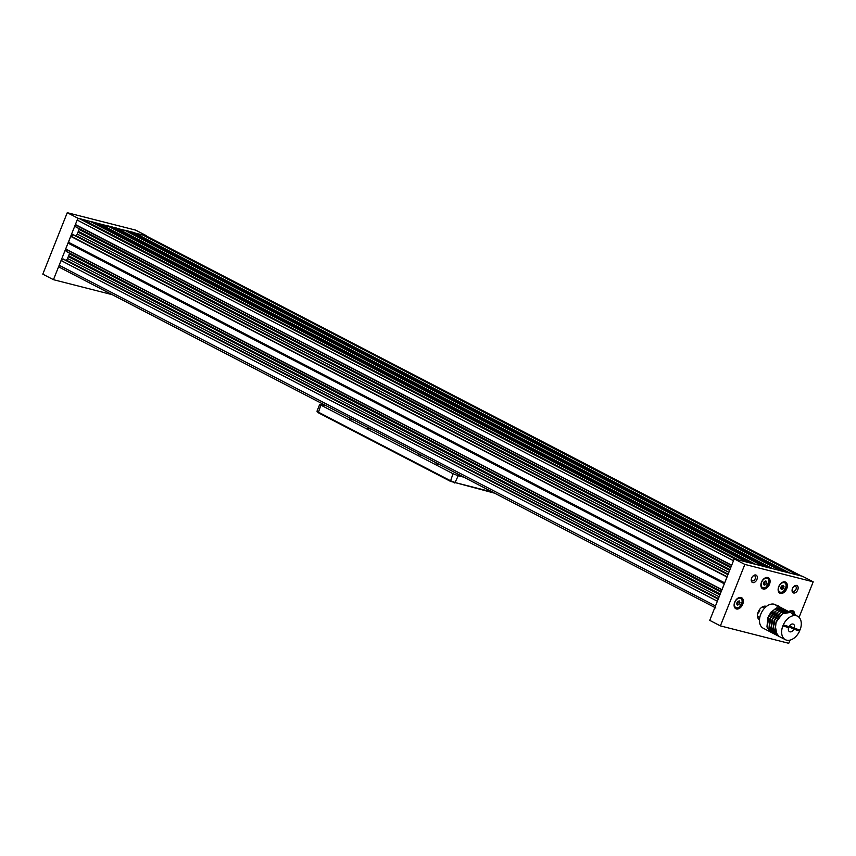 <?xml version="1.0" encoding="UTF-8"?>
<svg xmlns="http://www.w3.org/2000/svg" width="856" height="856" viewBox="0 0 856 856"><rect width="100%" height="100%" fill="white"/><g stroke="black" fill="none" stroke-linecap="round" stroke-linejoin="round"><path stroke-width="1.28" d="M717.36 601.222L61.118 260.577L63.376 259.058M801.462 576.056A1.99 1.305 117.4 0 0 801.28 575.981L144.974 235.314A1.99 1.305 -62.6 0 1 145.156 235.389A1.99 1.305 -62.6 0 1 145.327 235.496M797.578 575.039L141.839 234.512L798.145 575.189L801.28 575.981M129.277 231.42L133.59 232.415L789.906 573.081L785.648 572.054M780.865 570.877L785.177 571.883L128.882 231.216L124.751 230.157L122.964 231.409M772.829 568.737L768.56 567.699M763.777 566.522L768.089 567.528L111.762 226.84L107.663 225.802L105.877 227.054M95.102 222.71L99.446 223.705L755.73 564.372L751.482 563.344M746.689 562.167L751.001 563.173M82.379 219.371L738.653 560.027M738.621 560.006L735.486 559.214L79.191 218.537A1.99 1.305 117.4 0 0 77.179 220.046L75.392 224.529L731.698 565.206L733.474 560.723L77.179 220.046M727.14 576.805L724.636 583.043M721.94 589.88L724.401 583.632L68.095 242.954L65.666 248.978L66.426 251.482M61.118 260.577L717.414 601.254M717.264 601.458L715.488 605.941L59.182 265.264A1.99 1.305 117.4 0 0 59.546 267.361A1.99 1.305 117.4 0 0 59.738 267.425L714.867 607.493L59.546 267.361M715.851 608.028A1.99 1.305 -62.6 0 1 715.488 605.941M60.969 260.78L59.182 265.264M719.982 594.642L68.405 256.415L67.517 258.501A2.643 1.733 -62.6 0 1 66.329 260.106L65.955 260.395M68.405 256.415L720.153 594.192M69.561 253.194A2.643 1.733 -62.6 0 1 69.368 253.868L68.576 255.976M724.497 583.289L68.095 242.954M68.352 242.697L70.695 236.342L73.167 234.79M75.681 235.946L76.056 235.668A2.643 1.733 117.4 0 0 77.243 234.062L79.094 229.419A2.643 1.733 117.4 0 0 79.287 228.745M731.613 565.409L75.371 224.764L76.002 227.043L730.971 567.014M738.642 560.017L82.358 219.35L79.191 218.537M94.727 222.517L90.576 221.447L88.789 222.688M94.706 222.496L750.98 563.162L94.706 222.496M112.189 227.065L116.555 228.081M789.885 573.081L133.643 232.436M141.647 234.565L140.052 235.764M141.839 234.512L144.974 235.314M729.804 569.946L78.335 231.783M720.078 594.385L68.608 256.233M146.151 235.903L77.907 218.216L53.447 279.687L112.136 294.657M146.258 235.635L135.612 230.114L67.26 212.695L42.8 274.166L53.447 279.687M77.907 218.216L67.26 212.695M751.632 578.121A4.109 2.696 -62.6 0 1 753.13 575.917A4.109 2.696 -62.6 0 1 756.576 575.435A4.109 2.696 -62.6 0 1 756.929 579.469A4.109 2.696 -62.6 0 1 753.28 582.647A4.109 2.696 -62.6 0 1 751.268 579.512A4.109 2.696 -62.6 0 1 751.632 578.121M751.322 579.127A2.782 1.819 117.4 0 0 752.114 580.796A2.782 1.819 117.4 0 0 755.185 578.795A2.782 1.819 117.4 0 0 754.671 575.863A2.782 1.819 117.4 0 0 752.852 576.184M792.463 588.532A4.109 2.696 -62.6 0 1 793.972 586.328A4.109 2.696 -62.6 0 1 797.407 585.846A4.109 2.696 -62.6 0 1 797.76 589.88A4.109 2.696 -62.6 0 1 794.111 593.058A4.109 2.696 -62.6 0 1 792.1 589.923A4.109 2.696 -62.6 0 1 792.463 588.532M792.164 589.549A2.782 1.819 117.4 0 0 792.945 591.218A2.782 1.819 117.4 0 0 796.027 589.206A2.782 1.819 117.4 0 0 795.513 586.274A2.782 1.819 117.4 0 0 793.694 586.595M794.4 614.212A5.96 3.905 117.4 0 0 792.72 610.959A5.96 3.905 117.4 0 0 788.825 611.655A6.227 4.087 -62.6 0 1 794.775 614.383M759.465 619.84A7.543 4.954 -62.6 0 1 757.539 614.533A7.543 4.954 -62.6 0 1 758.202 611.965A7.543 4.954 -62.6 0 1 760.973 607.921A7.543 4.954 -62.6 0 1 766.42 606.444M766.195 606.626A7.287 4.772 117.4 0 0 760.92 607.963M778.725 586.638A6.227 4.087 -62.6 0 1 781.014 583.3A6.227 4.087 -62.6 0 1 786.215 582.572A6.227 4.087 -62.6 0 1 786.76 588.693A6.227 4.087 -62.6 0 1 781.228 593.497A6.227 4.087 -62.6 0 1 778.179 588.757A6.227 4.087 -62.6 0 1 778.725 586.638M778.179 588.693A5.96 3.905 117.4 0 0 779.816 592.866A5.96 3.905 117.4 0 0 786.407 588.553A5.96 3.905 117.4 0 0 785.305 582.283A5.96 3.905 117.4 0 0 780.961 583.353M761.466 582.24A6.227 4.087 -62.6 0 1 763.755 578.902A6.227 4.087 -62.6 0 1 768.966 578.175A6.227 4.087 -62.6 0 1 769.501 584.295A6.227 4.087 -62.6 0 1 763.969 589.099A6.227 4.087 -62.6 0 1 760.92 584.359A6.227 4.087 -62.6 0 1 761.466 582.24M760.931 584.295A5.96 3.905 117.4 0 0 762.557 588.457A5.96 3.905 117.4 0 0 769.148 584.156A5.96 3.905 117.4 0 0 768.057 577.886A5.96 3.905 117.4 0 0 763.702 578.945M734.705 602.207A6.227 4.087 -62.6 0 1 736.984 598.868A6.227 4.087 -62.6 0 1 742.195 598.141A6.227 4.087 -62.6 0 1 742.73 604.25A6.227 4.087 -62.6 0 1 737.198 609.065A6.227 4.087 -62.6 0 1 734.148 604.325A6.227 4.087 -62.6 0 1 734.705 602.207M734.159 604.25A5.96 3.905 117.4 0 0 735.796 608.423A5.96 3.905 117.4 0 0 742.387 604.122A5.96 3.905 117.4 0 0 741.285 597.852A5.96 3.905 117.4 0 0 736.93 598.911M757.539 614.469A7.287 4.772 117.4 0 0 759.486 619.551M790.002 640.128L788.74 643.305L720.388 625.886L709.742 620.365L734.213 558.882L802.553 576.313L813.2 581.834L799.076 617.337M720.388 625.886L744.848 564.414L813.2 581.834M734.213 558.882L744.848 564.414M784.941 582.134A5.96 3.905 -62.6 0 1 786.225 586.157A5.96 3.905 -62.6 0 1 786.204 586.317M783.636 591.282A5.96 3.905 -62.6 0 1 783.518 591.389A5.96 3.905 -62.6 0 1 779.666 592.705A5.96 3.905 -62.6 0 1 779.484 592.652M784.021 586.702L783.154 585.301L781.432 586.039L780.576 588.179L781.453 589.57L783.165 588.832L784.021 586.702L782.438 585.6M780.833 588.575L781.838 588.147L782.694 586.007M781.838 588.147L783.165 588.832M792.346 610.81A5.96 3.905 -62.6 0 1 793.683 613.891M766.377 586.874A5.96 3.905 -62.6 0 1 766.259 586.981A5.96 3.905 -62.6 0 1 762.407 588.307A5.96 3.905 -62.6 0 1 762.225 588.254M767.682 577.725A5.96 3.905 -62.6 0 1 768.966 581.759A5.96 3.905 -62.6 0 1 768.945 581.92M763.317 583.771L764.194 585.172L765.906 584.434L766.762 582.294L765.895 580.892L764.173 581.641L763.317 583.771M763.573 584.177L764.579 583.749L765.178 581.203M765.435 581.609L766.762 582.294M764.579 583.749L765.906 584.434M740.922 597.691A5.96 3.905 -62.6 0 1 742.206 601.725A5.96 3.905 -62.6 0 1 742.184 601.875M739.605 606.84A5.96 3.905 -62.6 0 1 739.488 606.947A5.96 3.905 -62.6 0 1 735.454 608.22M736.556 603.566L737.294 605.096L739.017 604.539L739.991 602.442L739.252 600.901L737.54 601.468L736.556 603.566M736.834 604.122L737.679 603.844L738.386 601.18M738.664 601.747L739.991 602.442M737.679 603.844L739.017 604.539M757.721 613.506A5.297 3.478 117.4 0 0 759.828 610.382M788.109 611.291L786.183 610.285L778.639 611.387L772.251 619.765L775.012 634.317L776.938 635.323M787.969 611.216L782.823 611.077L777.12 615.378L774.038 620.696L773.118 630.166L776.799 635.248M786.054 610.221L784.128 609.215L776.585 610.328L770.197 618.695L772.957 633.258L774.883 634.253M785.915 610.146L780.768 610.018L775.065 614.308L771.984 619.626L771.063 629.096L774.744 634.189M784 609.162L782.074 608.156L774.53 609.258L768.142 617.636L770.903 632.188L772.829 633.194M783.861 609.087L778.714 608.948L773.011 613.249L769.929 618.556L769.009 628.037L772.69 633.119M775.793 604.892L775.386 604.678A13.236 8.688 117.4 0 0 760.898 613.87A13.236 8.688 117.4 0 0 763.178 628.186L770.785 632.124M781.945 608.092L776.66 607.878L770.967 612.179L767.875 617.497L766.955 626.967L770.635 632.049M778.853 636.318L775.172 631.225L776.092 621.756L779.174 616.438L784.877 612.147L790.024 612.275L788.237 611.355L780.683 612.457L774.306 620.825L777.066 635.387L778.981 636.383M783.475 624.955L788.611 627.619L782.94 625.897L783.358 624.923L789.018 626.645A4.205 2.761 -62.6 0 1 793.394 624.206A4.205 2.761 -62.6 0 1 794.304 628.261L800.039 630.016A13.236 8.688 117.4 0 0 797.557 616.192A13.236 8.688 117.4 0 0 783.069 625.383A13.236 8.688 117.4 0 0 785.359 639.689A13.236 8.688 117.4 0 0 799.632 630.99L793.887 629.235L788.761 626.571M791.757 613.185L790.291 612.415L782.363 613.784L776.36 621.895L775.579 624.366L775.333 630.883L776.777 634.382L778.885 636.329L785.359 639.689M786.878 626.72A4.205 2.761 117.4 0 0 787.285 626.121M788.611 627.619A4.205 2.761 117.4 0 0 789.521 631.675A4.205 2.761 117.4 0 0 793.887 629.235M794.304 628.261L789.553 625.8M789.296 626.175L790.559 626.56M794.496 628.325L799.632 630.99M778.853 606.123L775.386 604.828L778.853 606.123M779.698 606.722L775.408 604.914M777.259 606.219L776.274 605.577M776.082 605.042L777.569 606.059M777.762 605.663L779.014 606.497M779.228 606.39L778.692 606.615M791.821 613.495L795.727 614.972L791.821 613.495M795.663 615.015L791.372 613.196M793.887 614.501L792.87 614.351M792.495 613.945L794.197 614.159M791.789 613.367L792.378 613.431M440.53 465.118L435.736 462.625M422.789 455.906L417.995 453.423M371.879 429.477L367.096 426.994M354.149 420.275L349.355 417.792M384.965 436.271L389.576 438.668M331.711 408.633L336.312 411.019M404.92 446.629L400.308 444.232M458.174 474.278L453.562 471.881M326.211 405.776L319.727 404.3L316.988 411.201L318.111 412.014L450.256 480.612L455.478 482.645L492.478 492.082M494.575 493.174L450.438 481.329L453.006 473.71L320.861 405.113L318.293 412.742L316.988 411.265M463.674 477.134L458.228 475.743L454.793 483.03M450.438 481.329L318.293 412.742M319.727 404.3L320.861 405.113M453.006 473.71L458.228 475.743M421.312 455.499L418.306 454.301M439.053 464.701L436.046 463.503M370.413 429.07L367.395 427.872M352.672 419.857L349.655 418.659M718.205 599.114L63.13 259.079M90.394 221.49L746.314 561.975M746.881 562.114L90.576 221.447M95.316 222.656L751.622 563.323M755.709 564.372L99.414 223.694M751.268 563.237L95.177 222.678M78.335 231.334L729.954 569.572M730.714 567.667L79.094 229.419M729.879 569.754L78.303 231.537M730.992 566.961L75.917 226.926M78.131 231.976L729.708 570.192M77.243 234.062L728.863 572.3M729.622 570.396L78.003 232.158M728.135 574.141L76.056 235.668M727.932 574.665L72.856 234.63M70.845 236.138L727.086 576.784M68.362 242.195L724.668 582.872M727.001 577.008L70.695 236.342M724.604 583.032L68.33 242.376M66.329 260.106L718.409 598.59M719.136 596.75L67.517 258.501M68.277 256.597L719.896 594.845M720.228 594.01L68.608 255.773M69.368 253.868L720.987 592.106M721.266 591.4L66.19 251.364M65.645 249.203L721.886 589.848M721.972 589.645L65.666 248.978M67.999 243.115L724.294 583.792M107.482 225.856L763.402 566.33M763.969 566.469L107.663 225.802M111.762 226.84L768.057 567.517M129.491 231.366L785.787 572.033M785.433 571.947L129.352 231.388M124.569 230.211L780.49 570.685M781.057 570.824L124.751 230.157M128.849 231.206L785.145 571.872M112.404 227.011L768.699 567.678M772.797 568.726L116.502 228.049L772.818 568.726M768.346 567.592L112.264 227.033M779.281 585.483A5.371 3.52 -62.6 0 1 784.224 582.455A5.371 3.52 -62.6 0 1 786.193 586.467A5.371 3.52 -62.6 0 1 783.743 591.175A5.371 3.52 -62.6 0 1 780.276 592.373A5.371 3.52 -62.6 0 1 778.96 586.093M780.394 592.224A5.189 3.403 117.4 0 0 785.648 588.286A5.189 3.403 117.4 0 0 784.203 582.647A5.189 3.403 117.4 0 0 778.949 586.585A5.189 3.403 117.4 0 0 780.394 592.224M788.943 611.719A5.371 3.52 -62.6 0 1 791.329 611.066A5.371 3.52 -62.6 0 1 793.619 613.859M793.512 613.816A5.189 3.403 117.4 0 0 791.318 611.27A5.189 3.403 117.4 0 0 789.136 611.826M762.022 581.085A5.371 3.52 -62.6 0 1 766.965 578.046A5.371 3.52 -62.6 0 1 768.934 582.059A5.371 3.52 -62.6 0 1 766.484 586.777A5.371 3.52 -62.6 0 1 763.017 587.965A5.371 3.52 -62.6 0 1 761.712 581.695M766.944 578.249A5.189 3.403 117.4 0 0 761.69 582.187A5.189 3.403 117.4 0 0 763.135 587.826A5.189 3.403 117.4 0 0 768.388 583.888A5.189 3.403 117.4 0 0 766.944 578.249M735.261 601.051A5.371 3.52 -62.6 0 1 740.483 598.109A5.371 3.52 -62.6 0 1 742.163 602.025A5.371 3.52 -62.6 0 1 739.723 606.744A5.371 3.52 -62.6 0 1 735.957 607.835A5.371 3.52 -62.6 0 1 734.94 601.661M740.461 598.301A5.189 3.403 117.4 0 0 735.101 601.736A5.189 3.403 117.4 0 0 736.085 607.696A5.189 3.403 117.4 0 0 741.446 604.261A5.189 3.403 117.4 0 0 740.461 598.301M727.975 574.537L73.07 234.598M718.248 598.986L63.344 259.036M721.244 591.464L66.276 251.482M801.377 576.013L145.156 235.389M786.225 586.157L783.518 591.389M766.259 586.981L768.966 581.759M739.488 606.947L742.206 601.725M757.549 616.309L759.775 617.465M762.428 606.904L764.654 608.06M779.623 606.883L781.806 608.017M795.588 615.164L797.557 616.192M793.769 629.171L794.186 628.197M790.238 627.341L790.644 626.367M775.943 605.181L777.376 605.888M792.881 613.966L795.213 614.747"/></g></svg>

